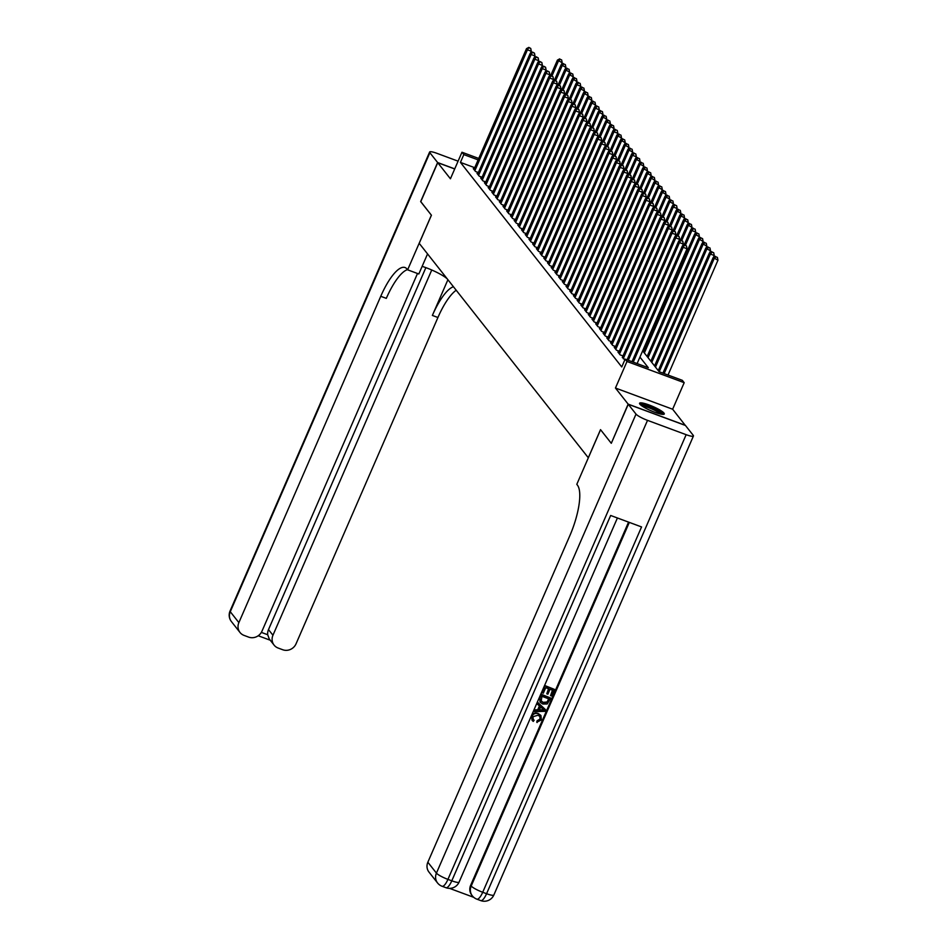 <?xml version="1.0" encoding="UTF-8"?>
<svg xmlns="http://www.w3.org/2000/svg" width="948" height="948" viewBox="0 0 948 948"><rect width="100%" height="100%" fill="white"/><g stroke="black" fill="none" stroke-linecap="round" stroke-linejoin="round"><path stroke-width="1.42" d="M663.979 413.091A13.485 2.323 23.5 0 0 650.932 405.685A13.485 2.323 23.5 0 0 639.568 403.244A13.485 2.323 23.5 0 0 639.876 404.156A13.485 2.323 23.5 0 0 652.923 411.551A13.485 2.323 23.5 0 0 664.287 413.992A13.485 2.323 23.5 0 0 663.979 413.091M642.649 350.831L659.144 371.735L682.323 380.338L684.183 382.684L626.995 361.484L625.147 359.138L648.325 367.729L639.936 357.088M685.309 425.415L672.642 409.228L684.183 382.684M668.826 375.325L668.221 374.567M611.33 443.226L628.157 404.132L685.345 425.332M454.696 168.969L437.727 162.677L450.43 178.781L461.972 152.237L478.752 158.458M611.187 443.166L600.522 429.645L588.305 457.754L419.206 243.328L431.423 215.232L420.758 201.711L437.727 162.677M622.504 357.076L624.803 359.92M618.795 352.372L617.93 352.052L620.158 354.872L623.002 355.927M615.098 347.667L614.221 347.347L616.449 350.168L619.305 351.222M611.389 342.975L610.512 342.643L612.74 345.463L615.596 346.53M607.68 338.27L606.803 337.95L609.031 340.77L611.887 341.825M603.971 333.566L603.106 333.246L605.322 336.066L608.178 337.121M600.262 328.861L599.397 328.541L601.613 331.362L604.469 332.416M596.553 324.157L595.688 323.837L597.904 326.657L600.759 327.712M592.844 319.452L591.979 319.132L594.195 321.953L597.05 323.019M589.135 314.76L588.27 314.44L590.497 317.26L593.341 318.315M585.426 310.055L584.561 309.735L586.788 312.556L589.632 313.61M581.716 305.351L580.851 305.031L583.079 307.851L585.923 308.906M578.007 300.646L577.142 300.326L579.37 303.147L582.214 304.201M574.298 295.942L573.433 295.622L575.661 298.442L578.505 299.509M570.589 291.249L569.724 290.918L571.952 293.75L574.796 294.804M566.88 286.545L566.015 286.225L568.243 289.045L571.087 290.1M563.171 281.84L562.306 281.52L564.534 284.341L567.378 285.395M559.462 277.136L558.597 276.816L560.825 279.636L563.669 280.691M555.753 272.432L554.888 272.112L557.116 274.932L559.96 275.987M552.044 267.739L551.179 267.407L553.407 270.239L556.251 271.294M548.347 263.034L547.47 262.714L549.698 265.535L552.554 266.589M544.638 258.33L543.761 258.01L545.989 260.83L548.845 261.885M540.929 253.626L540.052 253.306L542.28 256.126L545.136 257.181M537.22 248.921L536.355 248.601L538.571 251.421L541.427 252.476M533.511 244.228L532.646 243.897L534.862 246.717L537.717 247.784M529.802 239.524L528.937 239.204L531.153 242.024L534.008 243.079M526.093 234.82L525.228 234.5L527.444 237.32L530.299 238.375M522.384 230.115L521.519 229.795L523.734 232.616L526.59 233.67M518.674 225.411L517.809 225.091L520.037 227.911L522.881 228.966M514.965 220.706L514.1 220.386L516.328 223.207L519.172 224.273M511.256 216.014L510.391 215.694L512.619 218.514L515.463 219.569M507.547 211.309L506.682 210.989L508.91 213.81L511.754 214.864M503.838 206.605L502.973 206.285L505.201 209.105L508.045 210.16M500.129 201.9L499.264 201.58L501.492 204.401L504.336 205.455M496.42 197.196L495.555 196.876L497.783 199.696L500.627 200.763M492.711 192.503L491.846 192.183L494.074 195.004L496.918 196.058M489.002 187.799L488.137 187.479L490.365 190.299L493.209 191.354M485.293 183.094L484.428 182.774L486.656 185.595L489.5 186.649M481.584 178.39L480.719 178.07L482.947 180.89L485.791 181.945M477.887 173.685L477.01 173.366L479.238 176.186L482.094 177.252M474.735 167.701L460.432 162.392L621.746 366.947L625.147 359.138M474.178 168.993L473.301 168.661L475.529 171.493L478.385 172.548M672.642 409.228L615.453 388.028L628.157 404.132M615.453 388.028L626.995 361.484M460.432 162.392L463.821 154.595L461.972 152.237M478.124 159.892L463.821 154.595M530.43 53.23L531.295 51.251L527.432 49.817L474.877 170.664M529.185 47.874L530.738 48.443L528.818 47.4L527.432 49.817L526.495 48.644L473.953 169.491M531.295 51.251L530.738 48.443M528.818 47.4L526.495 48.644M561.346 64.689L562.2 62.71L557.412 60.103L550.539 75.899M551.961 75.947L558.336 61.276L560.102 59.333L561.643 59.902L560.102 59.333M557.412 60.103L559.723 58.859M561.643 59.902L562.2 62.71M640.801 405.069A11.66 2.003 -156.5 0 1 648.254 406.467A11.66 2.003 -156.5 0 1 659.168 411.633A11.66 2.003 -156.5 0 1 662.107 414.335M660.555 414.051A10.807 1.86 23.5 0 0 658.256 412.285A10.807 1.86 23.5 0 0 642.08 406.017M663.422 414.383A13.391 2.311 23.5 0 0 660.318 411.894A13.391 2.311 23.5 0 0 639.864 404.144M420.794 201.628L431.387 215.184L407.628 269.825L406.988 269.031A43.205 12.988 -69.7 0 0 405.045 267.549A43.205 12.988 -69.7 0 0 380.752 296.297L238.872 622.611A10.369 9.729 141.7 0 0 239.998 632.47A10.369 9.729 141.7 0 0 244.074 635.409L248.625 637.103A10.369 9.729 141.7 0 0 261.98 631.178L417.499 273.486M422.133 266.364A19.446 3.342 -156.5 0 1 447.29 278.949M427.548 253.922L418.826 273.984L407.628 269.825M458.085 161.172L436.921 153.327A10.369 1.789 23.5 0 0 429.634 152.012A10.369 1.789 23.5 0 0 429.871 152.711L437.621 162.535L420.651 201.569M454.732 168.886L437.621 162.535M431.755 270.002L272.953 635.243A10.369 9.729 141.7 0 0 274.079 645.102A10.369 9.729 141.7 0 0 278.143 648.041L282.705 649.736A10.369 9.729 141.7 0 0 296.049 643.81L437.929 317.497A43.205 12.988 -69.7 0 1 456.201 290.242M453.428 286.734A43.205 12.988 -69.7 0 0 432.371 315.435L447.906 279.719M261.352 632.387L267.703 634.745A10.369 9.729 -38.3 0 1 268.497 629.602L272.953 635.243M425.877 267.644L268.497 629.602M407.474 269.635A43.205 12.988 -69.7 0 0 386.31 298.359L380.752 296.297M267.703 634.745L269.268 638.999L274.079 645.102M533.084 719.224L534.139 720.207L533.25 721.416L532.207 720.444L531.532 716.072C533.037 713.287 535.276 712.434 538.251 713.512L540.798 715.361M532.065 720.255L531.532 716.072M531.828 716.451C533.333 713.666 535.573 712.813 538.547 713.891L540.952 715.539L541.355 719.947L536.793 722.186L537.089 720.753L540.016 719.105L539.91 716.415M537.338 704.103L537.646 702.326L545.301 709.483L544.958 711.344L534.068 711.628L534.672 710.23L537.99 710.218L539.732 706.224L537.338 704.103L537.943 702.705L545.598 709.862M534.068 711.628L534.376 709.851L537.694 709.839L539.4 705.928M550.551 695.619L552.85 690.334L549.994 689.267L547.861 694.197L546.783 693.794L548.928 688.876L545.716 687.691L543.311 693.213L541.948 692.431L544.922 685.594L554.497 689.409L551.618 696.01L550.551 695.619L552.459 690.18M546.783 693.794L548.537 688.734M449.542 888.359L473.739 897.329M437.561 882.979A10.369 10.369 0 0 0 442.1 886.273A10.369 3.117 110.3 0 0 447.93 879.377A10.369 1.789 -156.5 0 1 436.436 873.12A10.369 9.729 141.7 0 0 437.561 882.979L428.982 872.089A10.369 9.729 -38.3 0 1 427.844 862.23L436.436 873.12L636.013 414.098A10.369 1.789 23.5 0 0 647.52 420.355L447.93 879.377L451.793 880.81L610.654 515.475L641.559 526.934L482.71 892.269A10.369 1.789 -156.5 0 1 471.203 886.013A10.369 9.729 141.7 0 0 472.341 895.872L471.784 895.161A10.369 9.729 -38.3 0 1 470.646 885.302L471.203 886.013L629.318 522.384M628.571 522.111L470.646 885.302M540.052 702.089L539.708 697.598L541.166 694.244L550.741 698.048L547.233 703.973L542.813 704.044L540.194 702.278L540.005 697.965L541.462 694.611L550.741 698.048M636.013 414.098L628.263 404.275L611.294 443.309L600.558 429.693L576.799 484.333L577.427 485.139A43.205 12.988 110.3 0 1 569.736 535.928L427.844 862.23M647.52 420.355L686.151 434.682A10.369 1.789 23.5 0 0 693.438 435.997A10.369 1.789 23.5 0 0 693.201 435.298L685.451 425.474L628.263 404.275M542.244 692.81L544.922 685.594M545.219 685.973L554.497 689.409M540.81 700.714L543.405 702.729L547.399 702.35L549.093 698.972L541.96 696.33L541.13 701.259M540.514 700.347L543.109 702.35L547.103 701.982L548.691 698.83M542.777 708.926L540.621 707.018L539.234 710.218L544.211 710.206L542.777 708.926M539.4 709.839L543.915 709.827M537.089 722.554L537.386 721.132L540.313 719.485L540.064 716.593L537.978 715.219L532.954 716.724L533.238 719.425L534.139 720.207M534.139 57.935L535.004 55.956L531.129 54.522L478.586 175.368M532.894 52.567L534.447 53.147L532.527 52.104L531.129 54.522L530.205 53.349L477.662 174.195M535.004 55.956L534.447 53.147M532.527 52.104L530.205 53.349M537.848 62.639L538.701 60.66L534.838 59.226L482.295 180.073M536.604 57.271L538.156 57.852L536.236 56.809L534.838 59.226L533.914 58.053L481.371 178.899M538.701 60.66L538.156 57.852M536.236 56.809L533.914 58.053M541.557 67.332L542.41 65.365L538.547 63.931L486.004 184.777M540.313 61.975L541.865 62.544L539.945 61.502L538.547 63.931L537.623 62.758L485.08 183.592M542.41 65.365L541.865 62.544M539.945 61.502L537.623 62.758M545.266 72.036L546.119 70.069L542.256 68.635L489.713 189.47M544.022 66.68L545.574 67.249L543.654 66.206L542.256 68.635L541.332 67.45L488.789 188.297M546.119 70.069L545.574 67.249M543.654 66.206L541.332 67.45M565.055 69.394L565.909 67.415L561.121 64.808L554.248 80.592M555.67 80.651L562.046 65.981L563.811 64.037L565.352 64.606L563.811 64.037M561.121 64.808L563.432 63.563M565.352 64.606L565.909 67.415M568.753 74.098L569.618 72.119L564.83 69.512L557.957 85.296M559.379 85.344L565.755 70.685L567.52 68.73L569.061 69.311L567.52 68.73M564.83 69.512L567.141 68.268M569.061 69.311L569.618 72.119M572.462 78.791L573.327 76.824L568.539 74.217L561.666 90.001M563.088 90.048L569.464 75.39L571.229 73.434L572.77 74.003L571.229 73.434M568.539 74.217L570.85 72.96M572.77 74.003L573.327 76.824M576.171 83.495L577.036 81.528L572.248 78.921L565.375 94.705M566.797 94.753L573.173 80.094L574.938 78.139L576.479 78.708L574.938 78.139M572.248 78.921L574.559 77.665M576.479 78.708L577.036 81.528M548.975 76.741L549.828 74.762L545.965 73.328L493.422 194.174M547.731 71.384L549.271 71.953L547.363 70.91L545.965 73.328L545.041 72.155L492.498 193.001M549.828 74.762L549.271 71.953M547.363 70.91L545.041 72.155M579.88 88.2L580.745 86.221L576.882 84.799L575.946 83.614L569.084 99.41M570.506 99.457L576.882 84.799L578.647 82.843L580.188 83.412L578.647 82.843M575.946 83.614L578.268 82.369M580.188 83.412L580.745 86.221M552.684 81.445L553.537 79.466L549.674 78.032L497.131 198.879M551.44 76.089L552.98 76.658L551.072 75.615L549.674 78.032L548.75 76.859L496.207 197.705M553.537 79.466L552.98 76.658M551.072 75.615L548.75 76.859M583.589 92.904L584.454 90.925L579.655 88.318L572.793 104.114M574.215 104.162L580.591 89.491L582.345 87.548L583.897 88.117L582.345 87.548M579.655 88.318L581.977 87.074M583.897 88.117L584.454 90.925M556.393 86.15L557.246 84.171L553.383 82.737L500.84 203.583M555.149 80.781L556.689 81.362L554.781 80.319L553.383 82.737L552.459 81.564L499.916 202.41M557.246 84.171L556.689 81.362M554.781 80.319L552.459 81.564M587.298 97.608L588.163 95.63L583.364 93.023L576.503 108.807M577.924 108.854L584.3 94.196L586.054 92.24L587.606 92.821L586.054 92.24M583.364 93.023L585.686 91.778M587.606 92.821L588.163 95.63M560.102 90.842L560.955 88.875L557.092 87.441L504.549 208.287M558.858 85.486L560.398 86.055L558.49 85.012L557.092 87.441L556.168 86.268L503.625 207.102M560.955 88.875L560.398 86.055M558.49 85.012L556.168 86.268M591.007 102.301L591.872 100.334L587.073 97.727L580.212 113.511M581.634 113.559L588.009 98.9L589.763 96.945L591.315 97.526L589.763 96.945M587.073 97.727L589.395 96.471M591.315 97.526L591.872 100.334M563.811 95.547L564.664 93.579L560.801 92.146L508.258 212.98M562.567 90.19L564.107 90.759L562.2 89.716L560.801 92.146L559.877 90.972L507.334 211.807M564.664 93.579L564.107 90.759M562.2 89.716L559.877 90.972M594.716 107.005L595.581 105.038L590.782 102.431L583.921 118.216M585.331 118.263L591.706 103.605L593.472 101.649L595.024 102.218L593.472 101.649M590.782 102.431L593.104 101.175M595.024 102.218L595.581 105.038M567.52 100.251L568.373 98.272L564.51 96.85L511.967 217.684M566.276 94.895L567.816 95.464L565.897 94.421L564.51 96.85L563.586 95.665L511.043 216.511M568.373 98.272L567.816 95.464M565.897 94.421L563.586 95.665M598.425 111.71L599.278 109.731L595.415 108.309L594.491 107.124L587.63 122.92M589.04 122.967L595.415 108.309L597.181 106.354L598.733 106.923L597.181 106.354M594.491 107.124L596.813 105.88M598.733 106.923L599.278 109.731M571.229 104.955L572.082 102.977L568.219 101.543L515.676 222.389M569.985 99.599L571.526 100.168L569.606 99.125L568.219 101.543L567.295 100.37L514.752 221.216M572.082 102.977L571.526 100.168M569.606 99.125L567.295 100.37M602.134 116.414L602.987 114.435L598.2 111.828L591.339 127.625M592.749 127.672L599.124 113.002L600.89 111.058L602.442 111.627L600.89 111.058M598.2 111.828L600.522 110.584M602.442 111.627L602.987 114.435M574.926 109.66L575.792 107.681L571.928 106.247L519.386 227.093M573.694 104.292L575.235 104.873L573.315 103.83L571.928 106.247L571.004 105.074L518.461 225.92M575.792 107.681L575.235 104.873M573.315 103.83L571.004 105.074M605.843 121.119L606.696 119.14L601.909 116.533L595.048 132.317M596.458 132.365L602.833 117.706L604.599 115.751L606.151 116.331L604.599 115.751M601.909 116.533L604.231 115.289M606.151 116.331L606.696 119.14M578.636 114.353L579.501 112.385L575.637 110.952L523.095 231.798M577.403 108.996L578.944 109.577L577.024 108.534L575.637 110.952L574.713 109.778L522.158 230.613M579.501 112.385L578.944 109.577M577.024 108.534L574.713 109.778M609.552 125.811L610.405 123.844L605.618 121.237L598.757 137.022M600.167 137.069L606.542 122.41L608.308 120.455L609.848 121.036L608.308 120.455M605.618 121.237L607.941 119.993M609.848 121.036L610.405 123.844M582.345 119.057L583.21 117.09L579.346 115.656L526.804 236.49M581.112 113.701L582.653 114.27L580.733 113.227L579.346 115.656L578.422 114.483L525.867 235.317M583.21 117.09L582.653 114.27M580.733 113.227L578.422 114.483M613.261 130.516L614.114 128.549L609.327 125.942L602.466 141.726M603.876 141.773L610.251 127.115L612.017 125.16L613.557 125.728L612.017 125.16M609.327 125.942L611.65 124.686M613.557 125.728L614.114 128.549M586.054 123.761L586.919 121.782L583.056 120.36L530.513 241.195M584.821 118.405L586.362 118.974L584.442 117.931L583.056 120.36L582.119 119.175L529.577 240.022M586.919 121.782L586.362 118.974M584.442 117.931L582.119 119.175M616.97 135.22L617.823 133.241L613.96 131.819L613.036 130.634L606.175 146.43M607.585 146.478L613.96 131.819L615.726 129.864L617.266 130.433L615.726 129.864M613.036 130.634L615.359 129.39M617.266 130.433L617.823 133.241M589.763 128.466L590.628 126.487L586.765 125.053L534.222 245.899M588.518 123.11L590.071 123.678L588.151 122.636L586.765 125.053L585.828 123.88L533.286 244.726M590.628 126.487L590.071 123.678M588.151 122.636L585.828 123.88M620.679 139.925L621.533 137.946L616.745 135.339L609.884 151.135M611.294 151.182L617.669 136.512L619.435 134.569L620.976 135.137L619.435 134.569M616.745 135.339L619.068 134.095M620.976 135.137L621.533 137.946M593.472 133.17L594.337 131.191L590.474 129.757L537.931 250.604M592.227 127.802L593.78 128.383L591.86 127.34L590.474 129.757L589.538 128.584L536.995 249.431M594.337 131.191L593.78 128.383M591.86 127.34L589.538 128.584M624.388 144.629L625.242 142.65L620.454 140.043L613.581 155.828M615.003 155.875L621.378 141.216L623.144 139.261L624.685 139.842L623.144 139.261M620.454 140.043L622.777 138.799M624.685 139.842L625.242 142.65M597.181 137.863L598.046 135.896L594.183 134.462L541.628 255.308M595.937 132.507L597.489 133.087L595.569 132.045L594.183 134.462L593.247 133.289L540.704 254.123M598.046 135.896L597.489 133.087M595.569 132.045L593.247 133.289M628.097 149.322L628.951 147.355L624.163 144.748L617.29 160.532M618.712 160.579L625.087 145.921L626.853 143.966L628.394 144.546L626.853 143.966M624.163 144.748L626.486 143.504M628.394 144.546L628.951 147.355M600.89 142.567L601.755 140.6L597.88 139.166L545.337 260.001M599.646 137.211L601.198 137.78L599.278 136.737L597.88 139.166L596.956 137.993L544.413 258.828M601.755 140.6L601.198 137.78M599.278 136.737L596.956 137.993M631.806 154.026L632.66 152.059L627.872 149.452L620.999 165.236M622.421 165.284L628.797 150.625L630.562 148.67L632.103 149.239L630.562 148.67M627.872 149.452L630.183 148.196M632.103 149.239L632.66 152.059M604.599 147.272L605.452 145.293L601.589 143.871L549.046 264.705M603.355 141.916L604.907 142.484L602.987 141.442L601.589 143.871L600.665 142.686L548.122 263.532M605.452 145.293L604.907 142.484M602.987 141.442L600.665 142.686M635.515 158.731L636.369 156.764L632.506 155.33L631.581 154.145L624.708 169.941M626.13 169.988L632.506 155.33L634.271 153.375L635.812 153.943L634.271 153.375M631.581 154.145L633.892 152.901M635.812 153.943L636.369 156.764M608.308 151.976L609.161 149.997L605.298 148.563L552.755 269.41M607.064 146.62L608.616 147.189L606.696 146.146L605.298 148.563L604.374 147.39L551.831 268.237M609.161 149.997L608.616 147.189M606.696 146.146L604.374 147.39M639.213 163.435L640.078 161.456L635.29 158.849L628.417 174.645M629.839 174.693L636.215 160.022L637.98 158.079L639.521 158.648L637.98 158.079M635.29 158.849L637.601 157.605M639.521 158.648L640.078 161.456M612.017 156.681L612.87 154.702L609.007 153.268L556.464 274.114M610.773 151.313L612.325 151.893L610.405 150.851L609.007 153.268L608.083 152.095L555.54 272.941M612.87 154.702L612.325 151.893M610.405 150.851L608.083 152.095M642.922 168.14L643.787 166.161L638.999 163.554L632.126 179.338M633.548 179.397L639.924 164.727L641.689 162.772L643.23 163.352L641.689 162.772M638.999 163.554L641.31 162.309M643.23 163.352L643.787 166.161M615.726 161.373L616.579 159.406L612.716 157.972L560.173 278.819M614.482 156.017L616.034 156.598L614.114 155.555L612.716 157.972L611.792 156.799L559.249 277.646M616.579 159.406L616.034 156.598M614.114 155.555L611.792 156.799M646.631 172.832L647.496 170.865L642.697 168.258L635.835 184.042M637.257 184.09L643.633 169.431L645.398 167.476L646.939 168.057L645.398 167.476M642.697 168.258L645.019 167.014M646.939 168.057L647.496 170.865M619.435 166.078L620.288 164.111L616.425 162.677L563.882 283.523M618.191 160.722L619.731 161.29L617.823 160.248L616.425 162.677L615.501 161.504L562.958 282.338M620.288 164.111L619.731 161.29M617.823 160.248L615.501 161.504M650.34 177.537L651.205 175.57L646.406 172.963L639.545 188.747M640.966 188.794L647.342 174.136L649.096 172.181L650.648 172.749L649.096 172.181M646.406 172.963L648.728 171.707M650.648 172.749L651.205 175.57M623.144 170.782L623.997 168.815L620.134 167.381L567.591 288.216M621.9 165.426L623.44 165.995L621.533 164.952L620.134 167.381L619.21 166.196L566.667 287.043M623.997 168.815L623.44 165.995M621.533 164.952L619.21 166.196M654.049 182.241L654.914 180.274L650.115 177.655L643.254 193.451M644.676 193.499L651.051 178.84L652.805 176.885L654.357 177.454L652.805 176.885M650.115 177.655L652.437 176.411M654.357 177.454L654.914 180.274M626.853 175.487L627.706 173.508L623.843 172.074L571.3 292.92M625.609 170.13L627.149 170.699L625.242 169.656L623.843 172.074L622.919 170.901L570.376 291.747M627.706 173.508L627.149 170.699M625.242 169.656L622.919 170.901M657.758 186.946L658.623 184.967L653.824 182.36L646.963 198.156M648.385 198.203L654.76 183.533L656.514 181.589L658.066 182.158L656.514 181.589M653.824 182.36L656.146 181.115M658.066 182.158L658.623 184.967M630.562 180.191L631.415 178.212L627.552 176.778L575.009 297.625M629.318 174.823L630.858 175.404L628.951 174.361L627.552 176.778L626.628 175.605L574.085 296.451M631.415 178.212L630.858 175.404M628.951 174.361L626.628 175.605M661.467 191.65L662.332 189.671L657.533 187.064L650.672 202.86M652.094 202.908L658.457 188.237L660.223 186.294L661.775 186.863L660.223 186.294M657.533 187.064L659.855 185.82M661.775 186.863L662.332 189.671M634.271 184.896L635.124 182.917L631.261 181.483L578.718 302.329M633.027 179.528L634.567 180.108L632.66 179.065L631.261 181.483L630.337 180.31L577.794 301.156M635.124 182.917L634.567 180.108M632.66 179.065L630.337 180.31M665.176 196.355L666.029 194.376L661.242 191.769L654.381 207.553M655.791 207.6L662.166 192.942L663.932 190.986L665.484 191.567L663.932 190.986M661.242 191.769L663.564 190.524M665.484 191.567L666.029 194.376M637.98 189.588L638.834 187.621L634.97 186.187L582.428 307.034M636.736 184.232L638.277 184.801L636.357 183.758L634.97 186.187L634.046 185.014L581.503 305.849M638.834 187.621L638.277 184.801M636.357 183.758L634.046 185.014M668.885 201.047L669.738 199.08L664.951 196.473L658.09 212.257M659.5 212.305L665.875 197.646L667.641 195.691L669.193 196.26L667.641 195.691M664.951 196.473L667.274 195.217M669.193 196.26L669.738 199.08M641.689 194.293L642.543 192.326L638.679 190.892L586.137 311.726M640.445 188.936L641.986 189.505L640.066 188.462L638.679 190.892L637.755 189.707L585.212 310.553M642.543 192.326L641.986 189.505M640.066 188.462L637.755 189.707M672.594 205.752L673.447 203.784L668.66 201.177L661.799 216.962M663.209 217.009L669.584 202.351L671.35 200.395L672.902 200.964L671.35 200.395M668.66 201.177L670.983 199.921M672.902 200.964L673.447 203.784M645.387 198.997L646.252 197.018L642.389 195.596L589.846 316.431M644.154 193.641L645.695 194.21L643.775 193.167L642.389 195.596L641.464 194.411L588.921 315.257M646.252 197.018L645.695 194.21M643.775 193.167L641.464 194.411M676.303 210.456L677.156 208.477L673.293 207.055L672.369 205.87L665.508 221.666M666.918 221.714L673.293 207.055L675.059 205.1L676.611 205.669L675.059 205.1M672.369 205.87L674.692 204.626M676.611 205.669L677.156 208.477M649.096 203.702L649.961 201.723L646.098 200.289L593.555 321.135M647.863 198.345L649.404 198.914L647.484 197.871L646.098 200.289L645.173 199.116L592.619 319.962M649.961 201.723L649.404 198.914M647.484 197.871L645.173 199.116M680.012 215.16L680.865 213.182L676.078 210.575L669.217 226.371M670.627 226.418L677.002 211.748L678.768 209.804L680.309 210.373L678.768 209.804M676.078 210.575L678.401 209.33M680.309 210.373L680.865 213.182M652.805 208.406L653.67 206.427L649.807 204.993L597.264 325.839M651.572 203.038L653.113 203.619L651.193 202.576L649.807 204.993L648.87 203.82L596.328 324.666M653.67 206.427L653.113 203.619M651.193 202.576L648.87 203.82M683.721 219.865L684.575 217.886L679.787 215.279L672.926 231.063M674.336 231.111L680.711 216.452L682.477 214.497L684.018 215.078L682.477 214.497M679.787 215.279L682.11 214.035M684.018 215.078L684.575 217.886M656.514 213.099L657.379 211.131L653.516 209.698L600.973 330.544M655.269 207.742L656.822 208.323L654.902 207.268L653.516 209.698L652.58 208.524L600.037 329.359M657.379 211.131L656.822 208.323M654.902 207.268L652.58 208.524M687.43 224.558L688.284 222.59L683.496 219.983L676.635 235.768M678.045 235.815L684.42 221.157L686.186 219.201L687.727 219.782L686.186 219.201M683.496 219.983L685.819 218.727M687.727 219.782L688.284 222.59M660.223 217.803L661.088 215.836L657.225 214.402L604.682 335.236M658.979 212.447L660.531 213.016L658.611 211.973L657.225 214.402L656.289 213.229L603.746 334.063M661.088 215.836L660.531 213.016M658.611 211.973L656.289 213.229M691.139 229.262L691.993 227.295L687.205 224.688L680.332 240.472M681.754 240.519L688.13 225.861L689.895 223.906L691.436 224.475L689.895 223.906M687.205 224.688L689.528 223.432M691.436 224.475L691.993 227.295M663.932 222.507L664.797 220.529L660.934 219.107L608.379 339.941M662.688 217.151L664.24 217.72L662.32 216.677L660.934 219.107L659.998 217.922L607.455 338.768M664.797 220.529L664.24 217.72M662.32 216.677L659.998 217.922M694.848 233.966L695.702 231.987L691.839 230.565L690.914 229.38L684.041 245.177M685.463 245.224L691.839 230.565L693.604 228.61L695.145 229.179L693.604 228.61M690.914 229.38L693.237 228.136M695.145 229.179L695.702 231.987M667.641 227.212L668.506 225.233L664.643 223.799L612.088 344.645M666.397 221.856L667.949 222.424L666.029 221.382L664.643 223.799L663.707 222.626L611.164 343.472M668.506 225.233L667.949 222.424M666.029 221.382L663.707 222.626M698.558 238.671L699.411 236.692L694.623 234.085L643.431 351.815M644.356 352.988L695.548 235.258L697.313 233.315L698.854 233.883L697.313 233.315M694.623 234.085L696.934 232.841M698.854 233.883L699.411 236.692M671.35 231.916L672.215 229.937L668.34 228.504L615.797 349.35M670.106 226.548L671.658 227.129L669.738 226.086L668.34 228.504L667.416 227.33L614.873 348.177M672.215 229.937L671.658 227.129M669.738 226.086L667.416 227.33M702.267 243.375L703.12 241.396L698.332 238.789L647.14 356.519M648.065 357.692L699.257 239.963L701.022 238.007L702.563 238.588L701.022 238.007M698.332 238.789L700.643 237.545M702.563 238.588L703.12 241.396M675.059 236.609L675.912 234.642L672.049 233.208L619.506 354.054M673.815 231.253L675.367 231.833L673.447 230.791L672.049 233.208L671.125 232.035L618.582 352.869M675.912 234.642L675.367 231.833M673.447 230.791L671.125 232.035M705.964 248.068L706.829 246.101L702.041 243.494L650.849 361.224M651.774 362.397L702.966 244.667L704.731 242.712L706.272 243.292L704.731 242.712M702.041 243.494L704.352 242.25M706.272 243.292L706.829 246.101M678.768 241.313L679.621 239.346L675.758 237.912L623.215 358.747M677.524 235.957L679.076 236.526L677.156 235.483L675.758 237.912L674.834 236.739L622.291 357.574M679.621 239.346L679.076 236.526M677.156 235.483L674.834 236.739M709.673 252.772L710.538 250.805L705.75 248.198L654.558 365.928M655.483 367.101L706.675 249.371L708.44 247.416L709.981 247.985L708.44 247.416M705.75 248.198L708.061 246.942M709.981 247.985L710.538 250.805M682.477 246.018L683.33 244.039L679.467 242.617L628.299 360.299M681.233 240.662L682.785 241.23L680.865 240.188L679.467 242.617L678.543 241.432L627.055 359.849M683.33 244.039L682.785 241.23M680.865 240.188L678.543 241.432M713.382 257.477L714.247 255.498L710.384 254.076L709.448 252.891L658.268 370.621M659.204 371.758L710.384 254.076L712.149 252.121L713.69 252.689L712.149 252.121M709.448 252.891L711.77 251.647M713.69 252.689L714.247 255.498M637.115 363.57L687.039 248.743L683.176 247.309L633.252 362.136M684.942 245.366L686.482 245.935L684.575 244.892L683.176 247.309L682.252 246.136L632.008 361.686M687.039 248.743L686.482 245.935M684.575 244.892L682.252 246.136M668.02 375.029L717.956 260.202L713.157 257.595L662.925 373.145M664.157 373.595L714.093 258.768L715.847 256.825L717.399 257.394L715.847 256.825M713.157 257.595L715.479 256.351M717.399 257.394L717.956 260.202M432.371 315.435L437.929 317.497M429.871 152.711L230.281 611.721L238.872 622.611M230.281 611.721A10.369 1.789 -156.5 0 1 230.044 611.022A10.369 10.369 0 0 0 231.419 621.58A10.369 9.729 -38.3 0 1 230.281 611.721M472.341 895.872A10.369 10.369 0 0 0 476.88 899.166A10.369 3.117 110.3 0 0 482.71 892.269L486.573 893.703L686.151 434.682M493.849 895.007A10.369 1.789 -156.5 0 1 486.573 893.703A10.369 3.117 -69.7 0 1 480.743 900.6A10.369 10.369 0 0 0 493.849 895.007L693.438 435.997M459.081 882.126A10.369 1.789 -156.5 0 1 451.793 880.81A10.369 3.117 -69.7 0 1 445.963 887.707A10.369 10.369 0 0 0 459.081 882.126L617.409 517.975M429.634 152.012L230.044 611.022M231.419 621.58L239.998 632.47M258.212 635.753L270.216 640.208M476.88 899.166L480.743 900.6M442.1 886.273L445.963 887.707"/></g></svg>
